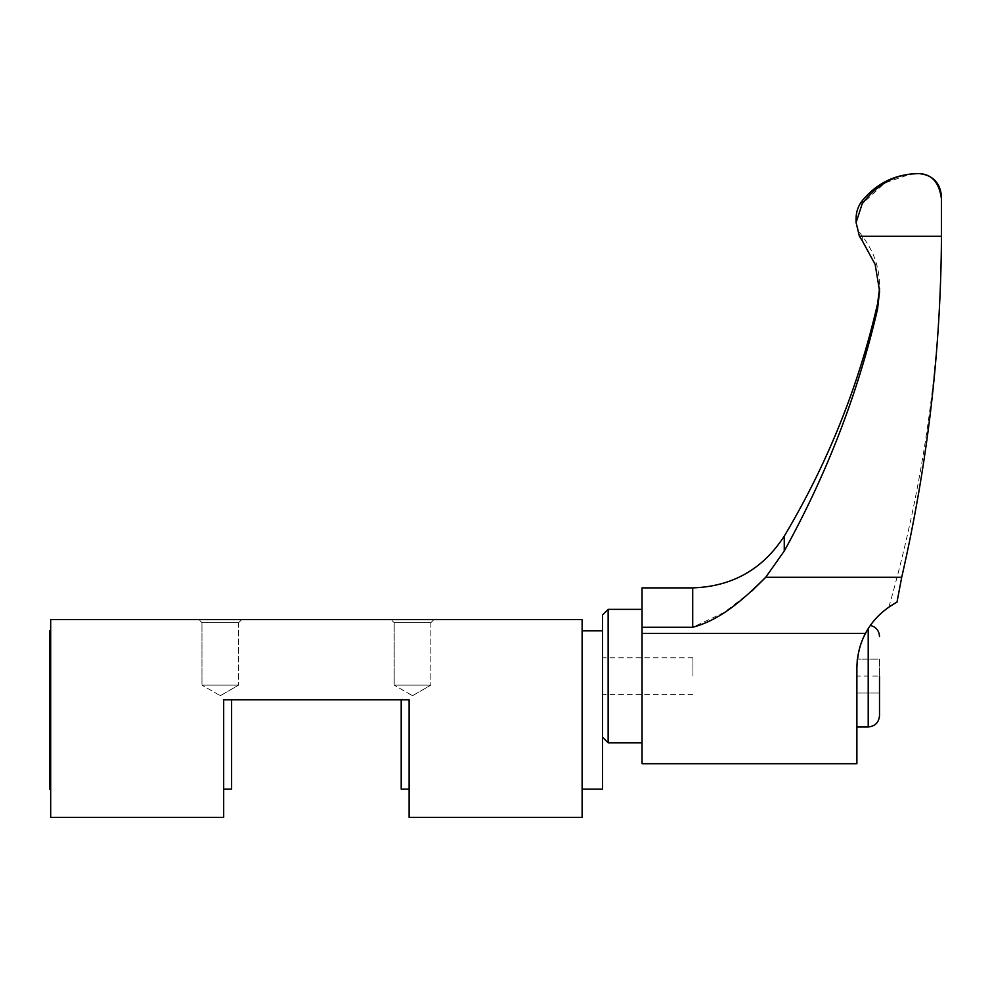 <?xml version="1.0" encoding="UTF-8"?>
<svg xmlns="http://www.w3.org/2000/svg" width="991" height="991" viewBox="0 0 991 991"><rect width="100%" height="100%" fill="white"/><g stroke="black" fill="none" stroke-linecap="round" stroke-linejoin="round"><path stroke-width="0.74" stroke-dasharray="4.96 3.72" d="M918.83 173.574L918.83 173.586C931.738 174.007 939.282 182.418 941.45 198.844C941.45 195.326 941.45 195.326 941.45 198.844L941.45 238.013C940.632 352.313 927.378 465.411 901.711 577.295L896.991 602.169C886.648 608.251 886.648 608.251 896.991 602.169C882.944 609.861 872.452 620.255 865.502 633.373L642.057 633.373L642.057 763.714M856.893 763.714L856.893 668.083C858.54 649.043 862.306 635.9 868.215 628.678C871.101 624.28 871.101 624.28 868.215 628.678C871.101 624.28 871.101 624.28 868.215 628.678C862.294 635.9 858.528 649.031 856.893 668.083C857.091 655.212 859.965 643.642 865.502 633.373M901.711 577.295L765.696 577.295L784.265 551.021C826.68 474.491 857.785 393.836 877.58 309.056L879.55 288.53M692.709 587.886L692.709 627.253L724.087 612.475L751.822 591.032M692.709 627.253L642.057 627.253L642.057 633.373M642.057 587.886L642.057 627.253M941.45 236.316L859.408 236.316L856.088 222.566L862.207 203.787L884.852 182.963L910.741 174.032M862.269 240.739L875.152 264.424L879.587 291.007L879.587 285.916C879.413 267.397 873.641 250.834 862.269 236.23L862.269 240.739L862.269 236.23C858.206 230.99 856.137 225.068 856.075 218.441M642.057 676.085L642.057 609.366L642.057 676.085M608.14 609.366L608.14 742.792M602.478 615.015L602.478 676.085M856.893 668.083L856.893 726.96L856.893 668.083M692.944 676.085L692.944 657.751L692.944 676.085M879.513 659.114L879.513 693.043L879.513 659.114L856.905 659.114L879.513 659.114M856.905 693.043L879.513 693.043L856.905 693.043L856.905 676.073L879.513 676.073L856.905 676.073L856.905 659.114L856.905 693.043M401.206 699.819L409.122 699.819L409.122 789.158L409.122 699.819L401.206 699.819L401.206 789.158M231.597 789.158L231.597 699.819L223.681 699.819L223.681 789.158L223.681 699.819L231.597 699.819M409.122 699.819L223.681 699.819L223.681 817.426L50.677 817.426L50.677 619.536L582.126 619.536L582.126 817.426L409.122 817.426L409.122 699.819M582.126 710.002L582.126 630.846L582.126 710.002M50.677 710.002L50.677 630.846L50.677 710.002M198.807 619.536L241.779 619.536L198.807 619.536L241.779 619.536L198.807 619.536L201.966 622.695L238.62 622.695L201.966 622.695L201.966 685.128L238.62 685.128L201.966 685.128L238.62 685.128L201.966 685.128L201.966 622.695L238.62 622.695L201.966 622.695L198.807 619.536M391.036 619.536L434.008 619.536L391.036 619.536L434.008 619.536L391.036 619.536L394.195 622.695L430.85 622.695L394.195 622.695L394.195 685.128L430.85 685.128L394.195 685.128L430.85 685.128L394.195 685.128L394.195 622.695L430.85 622.695L394.195 622.695L391.036 619.536M49.55 789.158L49.55 630.846M602.478 789.158L602.478 630.846M412.516 695.707L430.85 685.128L412.516 695.707L394.195 685.128L412.516 695.707M220.287 695.707L238.62 685.128L220.287 695.707L201.966 685.128L220.287 695.707M862.207 200.739L862.207 203.787M877.58 303.717L877.58 309.056M784.265 536.131L784.265 551.021M868.215 628.703L868.215 726.96M888.89 607.037C923.798 484.983 941.314 360.476 941.45 233.529M692.944 657.751L602.478 657.751M692.944 694.406L602.478 694.406M430.85 622.695L434.008 619.536L430.85 622.695L430.85 685.128L430.85 622.695M238.62 622.695L241.779 619.536L238.62 622.695L238.62 685.128L238.62 622.695"/><path stroke-width="1.49" d="M910.741 174.032L918.83 173.586C931.738 174.007 939.27 182.418 941.45 198.844L941.45 238.013C940.719 351.557 927.477 464.655 901.711 577.295L896.991 602.169C882.87 609.899 872.377 620.304 865.502 633.373C859.965 643.642 857.091 655.212 856.893 668.083L856.893 763.714L642.057 763.714L642.057 587.886L692.709 587.886C732.238 586.585 762.76 569.33 784.265 536.131C827.584 463.565 858.689 386.094 877.58 303.717L879.55 288.53M896.991 602.169L891.033 605.625M865.502 633.373L642.057 633.373M901.711 577.295L765.696 577.295C744.6 598.155 721.671 619.635 692.709 627.253L642.057 627.253M751.822 591.032L765.002 578.05M862.207 203.787L862.207 200.739C876.886 182.939 895.765 173.883 918.83 173.574L918.83 173.586C896.471 173.586 877.592 183.657 862.207 203.787L856.088 222.566L859.408 236.316L862.269 240.739L859.408 236.316L941.45 236.316M765.696 577.295L784.265 551.021C826.791 474.206 857.896 393.551 877.58 309.056L879.587 291.007L875.152 264.424L862.269 240.739M642.057 742.792L608.14 742.792L608.14 609.366L642.057 609.366M602.478 676.085L602.478 615.015L608.14 609.366M879.513 676.073L879.513 715.651L879.513 676.073M409.122 789.158L401.206 789.158L401.206 699.819M231.597 699.819L231.597 789.158L223.681 789.158M409.122 699.819L223.681 699.819L223.681 817.426L50.677 817.426L50.677 619.536L582.126 619.536L582.126 817.426L409.122 817.426L409.122 699.819M50.677 630.846L49.55 630.846L49.55 789.158L50.677 789.158M582.126 630.846L602.478 630.846L602.478 789.158L582.126 789.158M692.709 627.253L692.709 587.886M877.58 309.056L877.58 303.717M784.265 551.021L784.265 536.131M879.513 715.651C878.844 722.526 875.078 726.292 868.215 726.96L868.215 628.703M918.83 173.574C932.568 174.924 940.112 182.455 941.45 196.193M856.075 222.566L856.075 218.441L856.075 222.566M862.207 200.739C858.181 205.955 856.137 211.851 856.075 218.441M602.478 737.143L608.14 742.792M870.383 625.408C876.069 626.931 879.104 630.635 879.513 636.507M868.215 726.96L856.893 726.96"/></g></svg>
